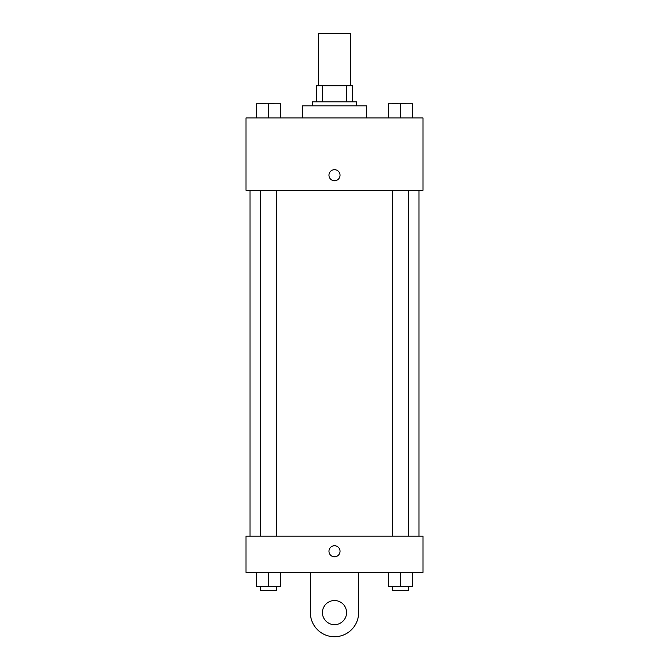 <?xml version="1.0" encoding="UTF-8"?>
<svg xmlns="http://www.w3.org/2000/svg" width="669" height="669" viewBox="0 0 669 669"><rect width="100%" height="100%" fill="white"/><g stroke="black" fill="none" stroke-linecap="round" stroke-linejoin="round"><path stroke-width="1" d="M350.589 85.732L350.589 33.45L318.411 33.45L318.411 85.732M322.701 101.822L322.701 85.732L316.404 85.732L316.404 101.822L316.404 85.732M322.701 85.732L352.596 85.732L352.596 101.822M346.299 101.822L346.299 85.732M312.381 105.844L312.381 101.822L356.619 101.822L356.619 105.844M366.679 117.911L366.679 105.844L302.321 105.844L302.321 117.911M246.016 117.911L422.984 117.911L422.984 190.305L246.016 190.305L246.016 117.911M334.5 180.755A5.528 5.528 0 0 1 329.708 172.46A5.528 5.528 0 0 1 339.292 172.46A5.528 5.528 0 0 1 334.5 180.755M246.016 536.187L422.984 536.187L422.984 572.38L246.016 572.38L246.016 536.187L422.984 536.187M388.396 117.911L388.396 103.829L412.522 103.829L412.522 117.911L412.522 103.829M400.455 117.911L400.455 103.829L392.419 103.804M408.5 103.829L400.455 103.804M256.478 117.911L256.478 103.829L280.604 103.829L280.604 117.911L280.604 103.829M268.545 117.911L268.545 103.829L260.5 103.804M276.581 103.829L268.545 103.804M388.396 572.38L388.396 586.454L412.522 586.454L412.522 572.38L412.522 586.454M400.455 586.454L400.455 572.38M408.5 586.454L408.5 590.476L392.419 590.476L392.419 586.454M256.478 572.38L256.478 586.454L280.604 586.454L280.604 572.38L280.604 586.454M268.545 586.454L268.545 572.38M276.581 586.454L276.581 590.476L260.5 590.476L260.5 586.454M328.972 551.264A5.528 5.528 0 0 1 337.268 546.473A5.528 5.528 0 0 1 337.268 556.056A5.528 5.528 0 0 1 328.972 551.264M358.634 572.38L358.634 612.603A24.134 24.134 0 0 1 334.5 636.729A24.134 24.134 0 0 1 310.366 612.603L310.366 572.38M334.5 624.662A12.067 12.067 0 0 1 324.047 606.566A12.067 12.067 0 0 1 344.953 606.566A12.067 12.067 0 0 1 334.5 624.662M418.961 536.187L418.961 190.305M250.039 536.187L250.039 190.305M392.419 190.305L392.419 536.187M408.5 190.305L408.5 536.187M276.581 536.187L276.581 190.305M260.5 536.187L260.5 190.305"/></g></svg>
